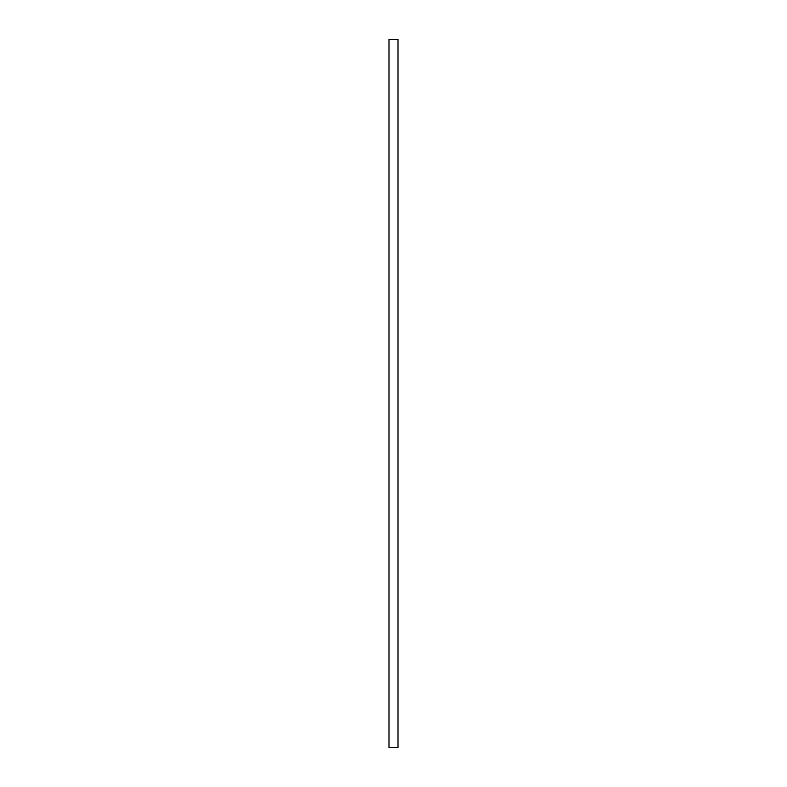 <?xml version="1.0" encoding="UTF-8"?>
<svg xmlns="http://www.w3.org/2000/svg" width="787" height="787" viewBox="0 0 787 787"><rect width="100%" height="100%" fill="white"/><g stroke="black" fill="none" stroke-linecap="round" stroke-linejoin="round"><path stroke-width="1.18" d="M389.004 747.65L397.996 747.65L397.996 39.35L389.004 39.35L389.004 747.65"/></g></svg>
